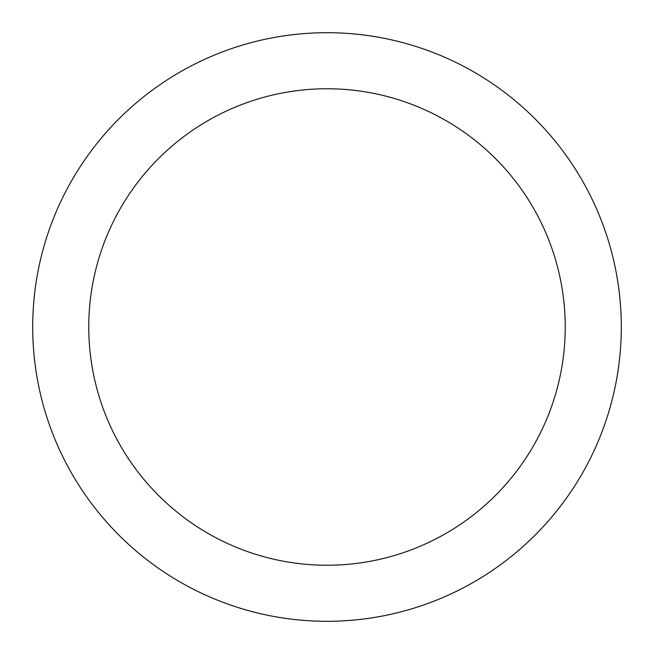 <?xml version="1.0" encoding="UTF-8"?>
<svg xmlns="http://www.w3.org/2000/svg" width="654" height="654" viewBox="0 0 654 654"><rect width="100%" height="100%" fill="white"/><g stroke="black" fill="none" stroke-linecap="round" stroke-linejoin="round"><path stroke-width="0.98" d="M565.236 327A238.236 238.236 0 0 0 327 88.764A238.236 238.236 0 0 0 88.764 327A238.236 238.236 0 0 0 327 565.236A238.236 238.236 0 0 0 565.236 327M32.7 327A294.3 294.3 0 0 1 327 32.7A294.3 294.3 0 0 1 621.3 327A294.3 294.3 0 0 1 327 621.3A294.3 294.3 0 0 1 32.7 327"/></g></svg>
